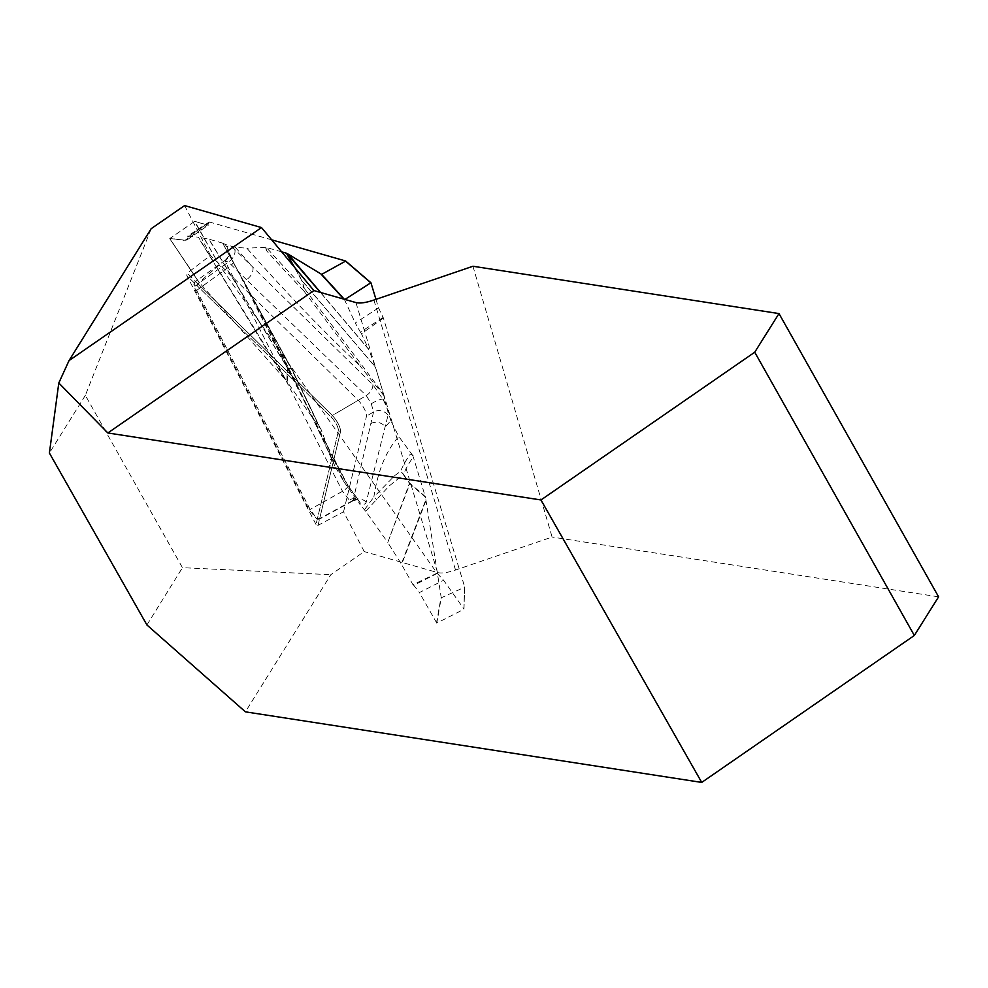 <?xml version="1.0" encoding="UTF-8"?>
<svg xmlns="http://www.w3.org/2000/svg" width="988" height="988" viewBox="0 0 988 988"><rect width="100%" height="100%" fill="white"/><g stroke="black" fill="none" stroke-linecap="round" stroke-linejoin="round"><path stroke-width="0.74" stroke-dasharray="4.94 3.71" d="M316.012 524.48L186.781 275.566L331.462 417.319C335.908 422.432 338.242 426.927 338.476 430.83L316.012 524.48L318.062 525.307L343.565 511.784L364.226 551.588L330.807 574.695L245.407 711.842M151.176 228.685L85.351 395.348L182.459 567.68L330.807 574.695M184.595 205.578L210.481 255.435L187.164 273.182L186.781 275.566M85.351 395.348L49.4 453.035M146.916 624.972L182.459 567.68M355.939 302.587L437.548 572.558L364.226 551.588M343.565 511.784L366.511 416.109C366.227 411.527 363.498 406.253 358.298 400.264L210.481 255.435M437.548 572.558C441.475 573.571 447.465 572.719 455.517 570.027L552.094 537.052L472.943 266.254M938.6 596.838L552.094 537.052M318.062 525.307L340.601 431.311C340.267 426.767 337.538 421.481 332.388 415.466L187.164 273.182M233.069 261.659A10.683 2.828 151.8 0 1 233.18 261.82L332.734 456.172A10.683 2.779 152.6 0 0 332.054 455.69L233.069 261.659L227.141 247.877C227.697 244.678 230.229 245.197 234.736 249.445L372.871 384.665L382.85 399.09C386.814 406.587 388.543 411.971 388.037 415.244L366.239 502.052C365.412 504.707 363.349 504.93 360.052 502.731L347.257 485.022L332.054 455.69A965.103 247.469 58.5 0 1 343.762 481.514L334.858 466.027L320.865 428.965L319.396 427.421A926.114 237.466 -121.5 0 0 291.707 369.623A10.683 3.507 153.8 0 1 292.485 370.302A10.683 3.507 153.8 0 1 292.609 370.698A10.683 5.224 -27.6 0 0 292.374 370.068A10.683 5.224 -27.6 0 0 291.361 368.993L222.646 243.097L208.999 239.195L287.52 367.894L291.361 368.993A10.683 9.942 -74 0 1 291.707 369.623L287.866 368.524L287.397 382.171L319.396 427.421M222.646 243.097L292.609 370.698A930.214 238.516 58.5 0 1 320.211 428.335L320.865 428.965M375.959 299.352L378.552 307.91L383.381 318.013L464.619 586.761L463.952 609.028L443.612 580.252L437.054 573.164L219.484 265.439L194.772 221.337L207.517 224.98L208.727 224.881L209.246 221.967L271.688 239.825M234.736 249.445A10.683 7.225 -45.6 0 1 228.475 262.042L197.995 283.791L332.388 415.466C337.538 421.481 340.267 426.767 340.601 431.311L319.68 518.564L318.334 519.243L316.074 517.7L309.948 509.03L196.489 290.114L194.303 284.643L194.574 282.136L195.933 282.235L197.995 283.791L197.081 285.656L193.858 284.853L195.785 291.04L309.244 509.956L316.444 518.651L317.543 518.083L338.476 430.83C338.242 426.927 335.908 422.432 331.462 417.319L197.081 285.656M372.871 384.665A10.683 7.262 -44.5 0 1 366.264 395.583L246.481 279.678A10.683 7.225 -45.6 0 0 252.743 267.081A965.103 247.469 58.5 0 1 235.366 247.309L246.852 248.186A948.739 243.27 -121.5 0 0 359.891 365.745L303.946 291.04A10.683 5.446 144.2 0 0 304.292 288.36L383.591 394.163L375.465 367.277L302.007 280.79L304.292 288.36A10.683 7.373 -16.8 0 0 303.921 287.965A10.683 6.657 -43.7 0 1 303.946 291.04A930.214 238.516 58.5 0 1 266.525 250.693L265.562 247.309L266.377 247.482A926.114 237.466 -121.5 0 0 303.921 287.965L301.636 280.394L293.844 266.476M383.591 394.163L384.875 400.906A965.103 247.469 58.5 0 1 382.85 399.09A10.683 2.038 -28.5 0 0 371.278 403.721L366.264 395.583L332.388 415.466L331.462 417.319L332.388 415.466L358.298 400.264M383.863 395.608L359.891 365.745A10.683 6.422 142.2 0 0 359.978 362.806M209.246 221.967L187.745 236.046L198.452 237.206L286.841 381.442L287.31 367.845L208.801 239.145L198.452 237.206M223.202 243.381L225.227 244.407A965.103 247.469 58.5 0 1 227.141 247.877A10.683 9.781 -174.3 0 1 228.957 254.348A10.683 9.781 -174.3 0 1 224.968 261.054L342.515 491.295L349.221 499.977L353.161 500.336L373.55 411.984L371.278 403.721M235.366 247.309L225.227 244.407M265.562 247.309L246.852 248.186M281.691 251.854L266.377 247.482M265.896 247.099L266.525 250.693M218.99 265.117L199.181 282.395L169.812 238.516L194.513 221.436L219.484 265.439M437.054 573.164L412.947 584.686L401.338 563.987L425.877 499.669L425.42 497.186L409.798 483.7L387.778 542.511L401.338 563.987M387.778 542.511L409.489 483.243L403.363 474.586L389.223 485.948L365.696 511.265L387.469 542.054M365.696 511.265L359.928 504.386A965.103 247.469 58.5 0 1 360.052 502.731A10.683 7.756 132.3 0 0 358.348 500.15A10.683 7.756 132.3 0 0 349.221 499.977M343.762 481.514L359.928 504.386M287.397 382.171L286.841 381.442M284.705 378.923L199.181 282.395M225.363 260.165C228.29 256.954 229.488 255.003 228.957 254.336L228.932 252.953L233.168 261.808A10.683 2.828 151.8 0 1 227.82 267.748L195.785 291.04M332.758 456.209A10.683 2.779 152.6 0 1 327.312 461.964M209.283 222.3L187.844 237.12L209.283 222.3L207.517 224.992L194.475 221.46L169.751 238.651C175.432 237.7 186.423 243.789 187.844 237.12L186.979 239.923L185.448 240.245L207.517 224.98M169.812 238.516L185.448 240.245M187.844 237.12L187.745 236.046M246.481 279.678L228.475 262.042L224.968 261.054L225.326 260.227M332.388 460A948.739 243.27 -121.5 0 0 244.332 282.037A10.683 4.174 -29.5 0 0 244.147 281.506A10.683 4.174 -29.5 0 0 243.295 280.74M370.747 423.667A10.683 10.004 13.5 0 1 385.234 426.927A965.103 247.469 58.5 0 1 390.915 420.876L398.843 436.585A948.739 243.27 -121.5 0 0 373.859 496.989L394.941 475.413L400.511 471.387A10.683 10.115 -123.8 0 1 403.363 474.586A10.683 2.569 144.7 0 0 403.45 474.314A10.683 10.164 23.5 0 0 400.511 471.387A930.214 238.516 58.5 0 1 410.341 454.11L412.786 455.554L413.305 456.999A926.114 237.466 -121.5 0 0 403.45 474.314L409.575 482.984L425.248 496.519L413.305 456.999M364.461 509.783L373.859 496.989A10.683 10.028 -143 0 1 376.749 500.027M383.381 318.013L361.485 333.783L368.722 349.431L320.396 292.423M294.56 267.328L301.883 280.419L375.341 366.894L368.722 349.431M390.915 420.876L384.875 400.906M412.786 455.554L398.843 436.585M425.248 496.519L425.42 497.186M425.877 499.669L441.241 597.814L436.782 623.095L463.891 609.3L464.545 587.255L441.241 597.814M413.132 455.345L410.341 454.11M366.239 502.052A10.683 9.966 15.1 0 0 353.161 500.336L352.617 500.928M383.072 317.506L360.422 332.141L355.248 322.977L378.552 307.91M344.318 299.265L355.248 322.977M360.422 332.141L361.485 333.783M388.037 415.244A10.683 10.004 13.5 0 0 373.55 411.984L366.511 416.109M437.326 573.361L413.787 585.328L419.394 592.578L443.612 580.252M436.782 623.095L419.394 592.578M413.787 585.328L412.947 584.686M347.257 485.022A10.683 2.779 152.6 0 1 347.937 485.503L332.734 456.172M347.961 485.54A10.683 2.779 152.6 0 1 342.515 491.295L309.244 509.956M373.909 300.056L455.517 570.027M338.476 430.83L340.601 431.311L338.476 430.83M284.001 378.095L198.218 237.182M169.738 238.639L199.378 282.939M287.866 368.524A10.683 9.942 106 0 0 287.52 367.894A10.683 2.976 -31.4 0 0 287.31 367.845A10.683 9.621 -178 0 1 287.866 368.524M317.543 518.083L319.68 518.564L353.161 500.336M320.594 292.485L368.561 349.073M344.528 299.883L343.836 299.129M426.026 500.496L401.61 564.457M436.486 622.996L440.994 597.481M409.575 482.984A10.683 2.569 -35.3 0 1 409.489 483.243A10.683 9.794 -159.5 0 1 409.798 483.7A10.683 8.052 130.8 0 0 409.575 482.984M334.858 466.027C303.934 397.682 268.958 327.707 229.945 256.09M186.942 239.948L208.777 224.856M225.227 260.252L194.34 282.296M194.179 282.889L193.858 284.853M320.433 428.644L292.485 370.302A10.683 10.683 0 0 0 292.374 370.068L229.018 254.472M199.304 282.852L169.714 238.639M352.506 501.114L319.112 519.293M318.334 519.243L316.444 518.651M352.654 501.027C355.915 499.767 357.94 499.582 358.718 500.447L347.937 485.503M463.99 609.139L464.644 586.958"/><path stroke-width="1.48" d="M701.727 782.422L914.332 635.469L938.6 596.838L778.989 313.579L472.943 266.254L373.909 300.056C365.856 302.748 359.867 303.6 355.939 302.587L313.888 290.558L261.499 227.573L184.595 205.578L151.176 228.685L69.037 360.595L58.798 382.998L49.4 453.035L146.916 624.972L245.407 711.842L701.727 782.422L540.967 499.965L107.84 432.966L58.798 382.998M261.499 227.573L69.037 360.595M313.888 290.558L107.84 432.966M914.332 635.469L754.733 352.21L540.967 499.965M778.989 313.579L754.733 352.21M271.688 239.825L345.578 260.968M344.923 299.438L370.932 282.741L375.959 299.352M293.844 266.476L286.434 253.212L281.691 251.854M286.434 253.212L294.56 267.328M320.396 292.423L286.73 253.323M287.669 253.817L321.643 274.368L344.318 299.265M370.722 282.753L345.578 261.128L321.643 274.368M345.664 261.042L370.871 282.716M287.965 253.978L320.594 292.485M343.836 299.129L321.31 274.392M370.92 282.741L345.602 260.968"/></g></svg>
